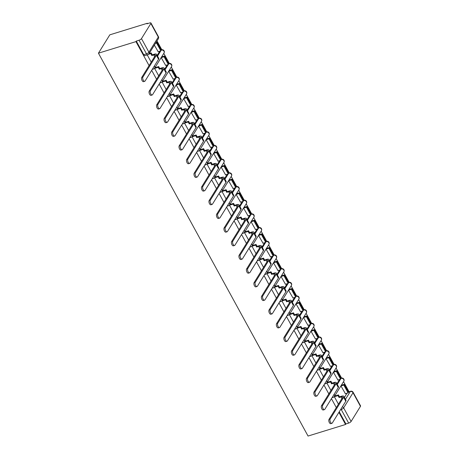 <?xml version="1.0" encoding="UTF-8"?>
<svg xmlns="http://www.w3.org/2000/svg" width="459" height="459" viewBox="0 0 459 459"><rect width="100%" height="100%" fill="white"/><g stroke="black" fill="none" stroke-linecap="round" stroke-linejoin="round"><path stroke-width="0.69" d="M349.058 391.745L343.544 381.676M341.571 378.073L336.057 367.998M334.083 364.394L328.569 354.319M326.596 350.716L321.076 340.635M319.103 337.032L313.589 326.957M311.615 323.354L306.096 313.279M304.128 309.676L298.608 299.595M296.634 295.992L291.121 285.917M289.147 282.314L283.628 272.239M281.654 268.635L276.14 258.56M274.166 254.952L268.653 244.876M266.679 241.273L261.16 231.198M259.186 227.595L253.672 217.52M251.698 213.911L246.185 203.836M244.211 200.233L238.691 190.158M236.718 186.555L231.204 176.48M229.23 172.877L223.711 162.796M221.743 159.193L216.223 149.118M214.25 145.514L208.736 135.439M206.762 131.836L201.243 121.755M199.269 118.152L193.755 108.077M191.782 104.474L186.268 94.399M184.294 90.796L178.775 80.721M176.801 77.112L171.287 67.037M169.314 63.434L163.794 53.359M161.826 49.756L156.984 40.908M147.523 23.633L147.322 23.266L109.81 34.832L98.438 53.187L135.95 41.62L149.077 65.597M344.411 397.437L347.038 393.191M338.914 412.343L345.564 424.483L308.052 436.05L98.438 53.187M151.677 70.342L156.571 79.275M159.17 84.02L164.058 92.953M166.657 97.704L171.546 106.637M174.145 111.382L179.039 120.315M181.638 125.06L186.526 133.994M189.125 138.744L194.014 147.672M196.613 152.422L201.507 161.356M204.106 166.101L208.994 175.034M211.593 179.779L216.487 188.712M219.086 193.463L223.975 202.396M226.574 207.141L231.462 216.074M234.061 220.819L238.955 229.752M241.554 234.503L246.443 243.436M249.042 248.181L253.93 257.115M256.529 261.859L261.423 270.793M264.023 275.543L268.911 284.477M271.51 289.222L276.398 298.155M278.997 302.9L283.892 311.833M286.491 316.584L291.379 325.511M293.978 330.262L298.872 339.195M301.471 343.94L306.36 352.873M308.959 357.618L313.847 366.552M316.446 371.302L321.34 380.236M323.939 384.981L328.828 393.914M331.427 398.659L336.315 407.592M360.47 406.335L353.028 392.743A2.129 0.723 -28.7 0 0 353.12 392.273L360.562 405.865A2.129 0.723 151.3 0 1 360.47 406.335L351.089 421.477A2.129 0.723 151.3 0 1 348.651 423.1L341.209 409.508A2.129 1.033 -107.1 0 1 340.98 409.009M345.564 424.483L345.897 423.95L348.651 423.1M150.862 23.472L141.481 38.613L148.923 52.211L158.303 37.064L150.862 23.472A2.129 0.723 -28.7 0 0 150.948 23.002A2.129 0.723 -28.7 0 0 149.743 22.95L146.989 23.799L147.322 23.266M136.283 41.086L143.724 54.678A2.129 1.033 72.9 0 0 145.015 55.637L147.769 54.787A2.129 1.033 -107.1 0 1 146.478 53.829L139.037 40.237L136.283 41.086L135.95 41.62M139.037 40.237A2.129 0.723 -28.7 0 0 141.481 38.613M154.362 45.137L158.154 51.701M161.74 56.899L161.218 57.656L165.642 65.379M155.153 67.674L154.591 68.362L158.688 75.85M169.228 70.577L168.705 71.34L173.135 79.063M162.641 81.358L162.079 82.041L166.181 89.528M176.721 84.261L176.199 85.018L180.622 92.741M170.128 95.036L169.566 95.719L173.668 103.212M184.208 97.939L183.686 98.696L188.115 106.419M177.622 108.714L177.059 109.403L181.156 116.89M191.696 111.617L191.173 112.38L195.603 120.097M185.109 122.398L184.547 123.081L188.649 130.568M199.189 125.301L198.667 126.059L203.09 133.781M192.596 136.076L192.04 136.759L196.136 144.252M206.676 138.979L206.154 139.737L210.583 147.459M200.09 149.754L199.527 150.443L203.624 157.93M214.164 152.658L213.647 153.415L218.071 161.138M207.577 163.438L207.015 164.121L211.117 171.609M221.657 166.342L221.135 167.099L225.558 174.822M215.07 177.117L214.508 177.799L218.604 185.287M229.144 180.02L228.622 180.777L233.052 188.5M222.558 190.795L221.995 191.478L226.098 198.971M236.637 193.698L236.115 194.455L240.539 202.178M230.045 204.473L229.483 205.162L233.585 212.649M244.125 207.376L243.603 208.139L248.032 215.862M237.538 218.157L236.976 218.84L241.073 226.327M251.612 221.06L251.09 221.817L255.52 229.54M245.026 231.835L244.463 232.518L248.566 240.011M259.106 234.738L258.583 235.496L263.007 243.218M252.513 245.513L251.951 246.202L256.053 253.689M266.593 248.417L266.071 249.18L270.5 256.902M260.006 259.197L259.444 259.88L263.541 267.368M274.08 262.1L273.564 262.858L277.988 270.581M267.494 272.875L266.931 273.558L271.034 281.051M281.574 275.779L281.051 276.536L285.475 284.259M274.981 286.554L274.425 287.242L278.521 294.73M289.061 289.457L288.539 290.22L292.968 297.937M282.474 300.238L281.912 300.92L286.014 308.408M296.548 303.141L296.032 303.898L300.456 311.621M289.962 313.916L289.399 314.599L293.502 322.092M304.042 316.819L303.519 317.576L307.943 325.299M297.455 327.594L296.893 328.283L300.989 335.77M311.529 330.497L311.007 331.255L315.436 338.977M304.942 341.272L304.38 341.961L308.482 349.448M319.022 344.181L318.5 344.939L322.924 352.661M312.43 354.956L311.868 355.639L315.97 363.126M326.51 357.859L325.988 358.617L330.417 366.339M319.923 368.634L319.361 369.317L323.457 376.81M333.997 371.538L333.475 372.295L337.904 380.018M327.41 382.313L326.848 383.001L330.95 390.489M341.49 385.216L340.968 385.979L345.392 393.702M334.898 395.997L334.341 396.679L338.438 404.167M336.917 383.758L339.551 379.513M329.43 370.074L332.058 365.834M321.943 356.396L324.57 352.151M314.449 342.718L317.077 338.472M306.962 329.034L309.59 324.794M299.475 315.356L302.102 311.11M291.981 301.678L294.609 297.432M284.494 288L287.122 283.754M277.001 274.316L279.634 270.07M269.513 260.637L272.141 256.392M262.026 246.959L264.654 242.713M254.533 233.275L257.16 229.035M247.045 219.597L249.673 215.351M239.558 205.919L242.186 201.673M232.065 192.235L234.692 187.995M224.577 178.557L227.205 174.311M217.084 164.879L219.718 160.633M209.597 151.195L212.224 146.955M202.109 137.516L204.737 133.271M194.616 123.838L197.25 119.592M187.129 110.16L189.756 105.914M179.641 96.476L182.269 92.23M172.148 82.798L174.776 78.552M164.661 69.12L167.288 64.874M157.173 55.436L159.801 51.196M147.247 54.948L151.2 62.172M332.046 397.655A2.129 1.033 72.9 0 0 332.253 397.637L333.234 397.333A2.129 1.033 -107.1 0 1 332.431 397.035M324.559 383.976A2.129 1.033 72.9 0 0 324.765 383.959L325.741 383.655A2.129 1.033 -107.1 0 1 324.943 383.357M317.071 370.298A2.129 1.033 72.9 0 0 317.272 370.275L318.253 369.977A2.129 1.033 -107.1 0 1 317.456 369.679M309.578 356.62A2.129 1.033 72.9 0 0 309.785 356.597L310.766 356.299A2.129 1.033 -107.1 0 1 309.963 355.995M302.091 342.936A2.129 1.033 72.9 0 0 302.297 342.919L303.273 342.615A2.129 1.033 -107.1 0 1 302.475 342.316M294.603 329.258A2.129 1.033 72.9 0 0 294.804 329.235L295.785 328.937A2.129 1.033 -107.1 0 1 294.988 328.638M287.11 315.58A2.129 1.033 72.9 0 0 287.317 315.557L288.292 315.258A2.129 1.033 -107.1 0 1 287.495 314.96M279.623 301.896A2.129 1.033 72.9 0 0 279.829 301.879L280.805 301.574A2.129 1.033 -107.1 0 1 280.007 301.276M272.13 288.218A2.129 1.033 72.9 0 0 272.336 288.2L273.317 287.896A2.129 1.033 -107.1 0 1 272.514 287.598M264.642 274.539A2.129 1.033 72.9 0 0 264.849 274.516L265.824 274.218A2.129 1.033 -107.1 0 1 265.027 273.92M257.155 260.855A2.129 1.033 72.9 0 0 257.361 260.838L258.337 260.534A2.129 1.033 -107.1 0 1 257.539 260.236M249.662 247.177A2.129 1.033 72.9 0 0 249.868 247.16L250.849 246.856A2.129 1.033 -107.1 0 1 250.046 246.558M242.174 233.499A2.129 1.033 72.9 0 0 242.381 233.476L243.356 233.178A2.129 1.033 -107.1 0 1 242.559 232.879M234.687 219.821A2.129 1.033 72.9 0 0 234.888 219.798L235.869 219.494A2.129 1.033 -107.1 0 1 235.071 219.195M227.194 206.137A2.129 1.033 72.9 0 0 227.4 206.12L228.375 205.816A2.129 1.033 -107.1 0 1 227.578 205.517M219.706 192.459A2.129 1.033 72.9 0 0 219.913 192.436L220.888 192.137A2.129 1.033 -107.1 0 1 220.091 191.839M212.213 178.781A2.129 1.033 72.9 0 0 212.419 178.758L213.401 178.459A2.129 1.033 -107.1 0 1 212.597 178.155M204.725 165.097A2.129 1.033 72.9 0 0 204.932 165.079L205.907 164.775A2.129 1.033 -107.1 0 1 205.11 164.477M197.238 151.418A2.129 1.033 72.9 0 0 197.445 151.395L198.42 151.097A2.129 1.033 -107.1 0 1 197.622 150.799M189.745 137.74A2.129 1.033 72.9 0 0 189.951 137.717L190.933 137.419A2.129 1.033 -107.1 0 1 190.129 137.121M182.257 124.056A2.129 1.033 72.9 0 0 182.464 124.039L183.439 123.735A2.129 1.033 -107.1 0 1 182.642 123.437M174.77 110.378A2.129 1.033 72.9 0 0 174.971 110.361L175.952 110.057A2.129 1.033 -107.1 0 1 175.154 109.758M167.277 96.7A2.129 1.033 72.9 0 0 167.483 96.677L168.459 96.379A2.129 1.033 -107.1 0 1 167.661 96.08M159.789 83.016A2.129 1.033 72.9 0 0 159.996 82.999L160.971 82.695A2.129 1.033 -107.1 0 1 160.174 82.396M152.302 69.338A2.129 1.033 72.9 0 0 152.503 69.32L153.484 69.016A2.129 1.033 -107.1 0 1 152.686 68.718M345.897 423.95L339.247 411.803M144.711 81.3L143.552 81.656A2.393 1.159 -107.1 0 1 141.906 80.159A2.393 1.159 -107.1 0 1 141.768 77.399L142.921 77.043A2.393 1.159 72.9 0 0 143.059 79.803A2.393 1.159 72.9 0 0 144.711 81.3A2.393 1.159 72.9 0 0 145.084 80.991L158.556 59.234A4.251 1.446 -28.7 0 0 158.734 58.287L156.571 54.346A4.251 1.446 -28.7 0 0 154.167 54.242L152.256 54.833L151.2 52.905L149.164 53.531M152.256 54.833L151.826 55.528L153.736 54.942A2.869 0.975 151.3 0 1 155.36 55.005A2.869 0.975 151.3 0 1 155.24 55.648L141.768 77.399M151.826 55.528L150.77 53.6L151.2 52.905M148.659 54.254L150.77 53.6M157.982 51.752L160.845 50.869L161.275 50.174L157.007 42.371L155.859 42.721M160.845 50.869L156.576 43.066L157.007 42.371M155.429 43.416L156.576 43.066M142.921 77.043L156.399 55.287A4.251 1.446 -28.7 0 0 156.571 54.346M152.199 94.979L151.045 95.34A2.393 1.159 -107.1 0 1 149.393 93.843A2.393 1.159 -107.1 0 1 149.255 91.077L150.414 90.721A2.393 1.159 72.9 0 0 150.546 93.481A2.393 1.159 72.9 0 0 152.199 94.979A2.393 1.159 72.9 0 0 152.572 94.669L166.049 72.918A4.251 1.446 -28.7 0 0 166.221 71.971L164.058 68.024A4.251 1.446 -28.7 0 0 161.654 67.926L159.743 68.511L158.688 66.584L154.981 67.731M159.743 68.511L159.313 69.211L161.224 68.62A2.869 0.975 151.3 0 1 162.847 68.689A2.869 0.975 151.3 0 1 162.733 69.326L149.255 91.077M159.313 69.211L158.257 67.278L158.688 66.584M154.614 68.402L158.257 67.278M165.475 65.43L168.338 64.553L168.769 63.853L164.494 56.05L161.677 56.916M168.338 64.553L164.064 56.744L164.494 56.05M161.247 57.616L164.064 56.744M150.414 90.721L163.886 68.97A4.251 1.446 -28.7 0 0 164.058 68.024M159.686 108.663L158.533 109.018A2.393 1.159 -107.1 0 1 156.88 107.521A2.393 1.159 -107.1 0 1 156.748 104.761L157.902 104.4A2.393 1.159 72.9 0 0 158.039 107.165A2.393 1.159 72.9 0 0 159.686 108.663A2.393 1.159 72.9 0 0 160.065 108.347L173.536 86.596A4.251 1.446 -28.7 0 0 173.709 85.649L171.551 81.702A4.251 1.446 -28.7 0 0 169.147 81.604L167.237 82.195L166.181 80.268L162.469 81.409M167.237 82.195L166.806 82.89L168.717 82.299A2.869 0.975 151.3 0 1 170.341 82.368A2.869 0.975 151.3 0 1 170.22 83.004L156.748 104.761M166.806 82.89L165.745 80.962L166.181 80.268M162.102 82.086L165.745 80.962M172.963 79.114L175.826 78.231L176.256 77.537L171.982 69.728L169.164 70.6M175.826 78.231L171.551 70.428L171.982 69.728M168.734 71.294L171.551 70.428M157.902 104.4L171.373 82.649A4.251 1.446 -28.7 0 0 171.551 81.702M167.179 122.341L166.02 122.696A2.393 1.159 -107.1 0 1 164.374 121.199A2.393 1.159 -107.1 0 1 164.236 118.439L165.395 118.083A2.393 1.159 72.9 0 0 165.527 120.843A2.393 1.159 72.9 0 0 167.179 122.341A2.393 1.159 72.9 0 0 167.552 122.031L181.024 100.274A4.251 1.446 -28.7 0 0 181.202 99.328L179.039 95.38A4.251 1.446 -28.7 0 0 176.635 95.283L174.724 95.874L173.668 93.946L169.962 95.088M174.724 95.874L174.294 96.568L176.204 95.983A2.869 0.975 151.3 0 1 177.828 96.046A2.869 0.975 151.3 0 1 177.708 96.683L164.236 118.439M174.294 96.568L173.238 94.64L173.668 93.946M169.595 95.765L173.238 94.64M180.456 92.793L183.313 91.909L183.749 91.215L179.475 83.412L176.658 84.278M183.313 91.909L179.044 84.106L179.475 83.412M176.222 84.972L179.044 84.106M165.395 118.083L178.867 96.327A4.251 1.446 -28.7 0 0 179.039 95.38M174.667 136.019L173.513 136.375A2.393 1.159 -107.1 0 1 171.861 134.877A2.393 1.159 -107.1 0 1 171.723 132.117L172.882 131.762A2.393 1.159 72.9 0 0 173.014 134.521A2.393 1.159 72.9 0 0 174.667 136.019A2.393 1.159 72.9 0 0 175.04 135.709L188.517 113.952A4.251 1.446 -28.7 0 0 188.689 113.012L186.532 109.064A4.251 1.446 -28.7 0 0 184.122 108.967L182.212 109.552L181.156 107.624L177.449 108.766M182.212 109.552L181.781 110.252L183.692 109.661A2.869 0.975 151.3 0 1 185.316 109.724A2.869 0.975 151.3 0 1 185.201 110.367L171.723 132.117M181.781 110.252L180.726 108.318L181.156 107.624M177.082 109.443L180.726 108.318M187.943 106.471L190.806 105.587L191.237 104.893L186.962 97.09L184.145 97.956M190.806 105.587L186.532 97.784L186.962 97.09M183.715 98.656L186.532 97.784M172.882 131.762L186.354 110.011A4.251 1.446 -28.7 0 0 186.532 109.064M182.154 149.703L181.001 150.059A2.393 1.159 -107.1 0 1 179.349 148.561A2.393 1.159 -107.1 0 1 179.217 145.796L180.37 145.44A2.393 1.159 72.9 0 0 180.507 148.205A2.393 1.159 72.9 0 0 182.154 149.703A2.393 1.159 72.9 0 0 182.533 149.387L196.004 127.636A4.251 1.446 -28.7 0 0 196.177 126.69L194.019 122.742A4.251 1.446 -28.7 0 0 191.615 122.645L189.705 123.236L188.649 121.302L184.937 122.45M189.705 123.236L189.274 123.93L191.185 123.339A2.869 0.975 151.3 0 1 192.809 123.408A2.869 0.975 151.3 0 1 192.688 124.045L179.217 145.796M189.274 123.93L188.219 122.002L188.649 121.302M184.57 123.127L188.219 122.002M195.431 120.155L198.294 119.271L198.724 118.571L194.455 110.768L191.632 111.64M198.294 119.271L194.019 111.462L194.455 110.768M191.202 112.335L194.019 111.462M180.37 145.44L193.841 123.689A4.251 1.446 -28.7 0 0 194.019 122.742M189.647 163.381L188.488 163.737A2.393 1.159 -107.1 0 1 186.842 162.239A2.393 1.159 -107.1 0 1 186.704 159.48L187.863 159.124A2.393 1.159 72.9 0 0 187.995 161.884A2.393 1.159 72.9 0 0 189.647 163.381A2.393 1.159 72.9 0 0 190.02 163.065L203.492 141.315A4.251 1.446 -28.7 0 0 203.67 140.368L201.507 136.421A4.251 1.446 -28.7 0 0 199.103 136.323L197.192 136.914L196.136 134.986L192.43 136.128M197.192 136.914L196.762 137.608L198.672 137.023A2.869 0.975 151.3 0 1 200.296 137.086A2.869 0.975 151.3 0 1 200.176 137.723L186.704 159.48M196.762 137.608L195.706 135.68L196.136 134.986M192.063 136.805L195.706 135.68M202.924 133.833L205.787 132.949L206.217 132.255L201.943 124.452L199.126 125.318M205.787 132.949L201.512 125.146L201.943 124.452M198.695 126.013L201.512 125.146M187.863 159.124L201.335 137.367A4.251 1.446 -28.7 0 0 201.507 136.421M197.135 177.059L195.982 177.415A2.393 1.159 -107.1 0 1 194.329 175.917A2.393 1.159 -107.1 0 1 194.197 173.158L195.35 172.802A2.393 1.159 72.9 0 0 195.488 175.562A2.393 1.159 72.9 0 0 197.135 177.059A2.393 1.159 72.9 0 0 197.513 176.749L210.985 154.993A4.251 1.446 -28.7 0 0 211.157 154.052L209 150.104A4.251 1.446 -28.7 0 0 206.596 150.007L204.68 150.592L203.624 148.664L199.917 149.806M204.68 150.592L204.249 151.292L206.16 150.701A2.869 0.975 151.3 0 1 207.784 150.764A2.869 0.975 151.3 0 1 207.669 151.407L194.197 173.158M204.249 151.292L203.194 149.359L203.624 148.664M199.55 150.483L203.194 149.359M210.411 147.511L213.274 146.628L213.705 145.933L209.43 138.13L206.613 138.997M213.274 146.628L209 138.825L209.43 138.13M206.183 139.697L209 138.825M195.35 172.802L208.822 151.051A4.251 1.446 -28.7 0 0 209 150.104M204.628 190.743L203.469 191.099A2.393 1.159 -107.1 0 1 201.817 189.601A2.393 1.159 -107.1 0 1 201.685 186.836L202.838 186.48A2.393 1.159 72.9 0 0 202.976 189.246A2.393 1.159 72.9 0 0 204.628 190.743A2.393 1.159 72.9 0 0 205.001 190.428L218.473 168.677A4.251 1.446 -28.7 0 0 218.65 167.73L216.487 163.783A4.251 1.446 -28.7 0 0 214.083 163.685L212.173 164.276L211.117 162.343L207.411 163.49M212.173 164.276L211.742 164.97L213.653 164.379A2.869 0.975 151.3 0 1 215.277 164.448A2.869 0.975 151.3 0 1 215.156 165.085L201.685 186.836M211.742 164.97L210.687 163.043L211.117 162.343M207.038 164.167L210.687 163.043M217.899 161.195L220.762 160.311L221.192 159.612L216.923 151.809L214.101 152.681M220.762 160.311L216.493 152.503L216.923 151.809M213.67 153.375L216.493 152.503M202.838 186.48L216.315 164.729A4.251 1.446 -28.7 0 0 216.487 163.783M212.115 204.421L210.956 204.777A2.393 1.159 -107.1 0 1 209.31 203.28A2.393 1.159 -107.1 0 1 209.172 200.52L210.331 200.164A2.393 1.159 72.9 0 0 210.463 202.924A2.393 1.159 72.9 0 0 212.115 204.421A2.393 1.159 72.9 0 0 212.488 204.106L225.96 182.355A4.251 1.446 -28.7 0 0 226.138 181.408L223.975 177.461A4.251 1.446 -28.7 0 0 221.571 177.363L219.66 177.954L218.604 176.026L214.898 177.168M219.66 177.954L219.23 178.649L221.14 178.058A2.869 0.975 151.3 0 1 222.764 178.126A2.869 0.975 151.3 0 1 222.649 178.763L209.172 200.52M219.23 178.649L218.174 176.721L218.604 176.026M214.531 177.845L218.174 176.721M225.392 174.873L228.255 173.99L228.685 173.295L224.411 165.487L221.594 166.359M228.255 173.99L223.981 166.187L224.411 165.487M221.163 167.053L223.981 166.187M210.331 200.164L223.803 178.408A4.251 1.446 -28.7 0 0 223.975 177.461M219.603 218.1L218.45 218.455A2.393 1.159 -107.1 0 1 216.797 216.958A2.393 1.159 -107.1 0 1 216.665 214.198L217.818 213.842A2.393 1.159 72.9 0 0 217.956 216.602A2.393 1.159 72.9 0 0 219.603 218.1A2.393 1.159 72.9 0 0 219.981 217.79L233.453 196.033A4.251 1.446 -28.7 0 0 233.625 195.086L231.468 191.145A4.251 1.446 -28.7 0 0 229.064 191.047L227.153 191.632L226.092 189.705L222.386 190.846M227.153 191.632L226.717 192.327L228.634 191.742A2.869 0.975 151.3 0 1 230.252 191.805A2.869 0.975 151.3 0 1 230.137 192.447L216.665 214.198M226.717 192.327L225.662 190.399L226.092 189.705M222.018 191.523L225.662 190.399M232.879 188.551L235.742 187.668L236.173 186.974L231.898 179.171L229.081 180.037M235.742 187.668L231.468 179.865L231.898 179.171M228.651 180.731L231.468 179.865M217.818 213.842L231.29 192.091A4.251 1.446 -28.7 0 0 231.468 191.145M227.096 231.784L225.937 232.139A2.393 1.159 -107.1 0 1 224.29 230.642A2.393 1.159 -107.1 0 1 224.153 227.876L225.306 227.521A2.393 1.159 72.9 0 0 225.444 230.286A2.393 1.159 72.9 0 0 227.096 231.784A2.393 1.159 72.9 0 0 227.469 231.468L240.941 209.717A4.251 1.446 -28.7 0 0 241.118 208.77L238.955 204.823A4.251 1.446 -28.7 0 0 236.551 204.725L234.641 205.316L233.585 203.383L229.879 204.53M234.641 205.316L234.21 206.011L236.121 205.42A2.869 0.975 151.3 0 1 237.745 205.489A2.869 0.975 151.3 0 1 237.624 206.125L224.153 227.876M234.21 206.011L233.155 204.083L233.585 203.383M229.511 205.202L233.155 204.083M240.373 202.23L243.23 201.352L243.666 200.652L239.391 192.849L236.569 193.721M243.23 201.352L238.961 193.543L239.391 192.849M236.138 194.415L238.961 193.543M225.306 227.521L238.783 205.77A4.251 1.446 -28.7 0 0 238.955 204.823M234.583 245.462L233.43 245.817A2.393 1.159 -107.1 0 1 231.778 244.32A2.393 1.159 -107.1 0 1 231.64 241.56L232.799 241.204A2.393 1.159 72.9 0 0 232.931 243.964A2.393 1.159 72.9 0 0 234.583 245.462A2.393 1.159 72.9 0 0 234.956 245.146L248.434 223.395A4.251 1.446 -28.7 0 0 248.606 222.449L246.449 218.501A4.251 1.446 -28.7 0 0 244.039 218.404L242.128 218.995L241.073 217.067L237.366 218.209M242.128 218.995L241.698 219.689L243.609 219.098A2.869 0.975 151.3 0 1 245.232 219.167A2.869 0.975 151.3 0 1 245.117 219.804L231.64 241.56M241.698 219.689L240.642 217.761L241.073 217.067M236.999 218.886L240.642 217.761M247.86 215.914L250.723 215.03L251.153 214.336L246.879 206.527L244.062 207.399M250.723 215.03L246.449 207.227L246.879 206.527M243.631 208.093L246.449 207.227M232.799 241.204L246.271 219.448A4.251 1.446 -28.7 0 0 246.449 218.501M242.071 259.14L240.918 259.496A2.393 1.159 -107.1 0 1 239.265 257.998A2.393 1.159 -107.1 0 1 239.133 255.238L240.286 254.883A2.393 1.159 72.9 0 0 240.424 257.642A2.393 1.159 72.9 0 0 242.071 259.14A2.393 1.159 72.9 0 0 242.45 258.83L255.921 237.073A4.251 1.446 -28.7 0 0 256.093 236.127L253.936 232.185A4.251 1.446 -28.7 0 0 251.532 232.082L249.621 232.673L248.566 230.745L244.854 231.887M249.621 232.673L249.191 233.367L251.102 232.782A2.869 0.975 151.3 0 1 252.725 232.845A2.869 0.975 151.3 0 1 252.605 233.488L239.133 255.238M249.191 233.367L248.13 231.439L248.566 230.745M244.486 232.564L248.13 231.439M255.347 229.592L258.21 228.708L258.641 228.014L254.372 220.211L251.549 221.077M258.21 228.708L253.936 220.905L254.372 220.211M251.119 221.772L253.936 220.905M240.286 254.883L253.758 233.126A4.251 1.446 -28.7 0 0 253.936 232.185M249.564 272.818L248.405 273.18A2.393 1.159 -107.1 0 1 246.758 271.682A2.393 1.159 -107.1 0 1 246.621 268.917L247.78 268.561A2.393 1.159 72.9 0 0 247.912 271.321A2.393 1.159 72.9 0 0 249.564 272.818A2.393 1.159 72.9 0 0 249.937 272.508L263.409 250.757A4.251 1.446 -28.7 0 0 263.586 249.811L261.423 245.863A4.251 1.446 -28.7 0 0 259.019 245.766L257.109 246.351L256.053 244.423L252.347 245.565M257.109 246.351L256.679 247.051L258.589 246.46A2.869 0.975 151.3 0 1 260.213 246.529A2.869 0.975 151.3 0 1 260.092 247.166L246.621 268.917M256.679 247.051L255.623 245.117L256.053 244.423M251.98 246.242L255.623 245.117M262.841 243.27L265.704 242.386L266.134 241.692L261.859 233.889L259.042 234.756M265.704 242.386L261.429 234.583L261.859 233.889M258.606 235.456L261.429 234.583M247.78 268.561L261.251 246.81A4.251 1.446 -28.7 0 0 261.423 245.863M257.051 286.502L255.898 286.858A2.393 1.159 -107.1 0 1 254.246 285.36A2.393 1.159 -107.1 0 1 254.114 282.601L255.267 282.239A2.393 1.159 72.9 0 0 255.399 285.005A2.393 1.159 72.9 0 0 257.051 286.502A2.393 1.159 72.9 0 0 257.424 286.187L270.902 264.436A4.251 1.446 -28.7 0 0 271.074 263.489L268.917 259.542A4.251 1.446 -28.7 0 0 266.507 259.444L264.596 260.035L263.541 258.107L259.834 259.249M264.596 260.035L264.166 260.729L266.077 260.138A2.869 0.975 151.3 0 1 267.7 260.207A2.869 0.975 151.3 0 1 267.586 260.844L254.114 282.601M264.166 260.729L263.11 258.801L263.541 258.107M259.467 259.926L263.11 258.801M270.328 256.954L273.191 256.07L273.621 255.376L269.347 247.567L266.53 248.439M273.191 256.07L268.917 248.267L269.347 247.567M266.1 249.134L268.917 248.267M255.267 282.239L268.739 260.488A4.251 1.446 -28.7 0 0 268.917 259.542M264.539 300.18L263.386 300.536A2.393 1.159 -107.1 0 1 261.733 299.038A2.393 1.159 -107.1 0 1 261.601 296.279L262.755 295.923A2.393 1.159 72.9 0 0 262.892 298.683A2.393 1.159 72.9 0 0 264.539 300.18A2.393 1.159 72.9 0 0 264.918 299.87L278.389 278.114A4.251 1.446 -28.7 0 0 278.567 277.167L276.404 273.22A4.251 1.446 -28.7 0 0 274 273.122L272.089 273.713L271.034 271.785L267.322 272.927M272.089 273.713L271.659 274.407L273.57 273.822A2.869 0.975 151.3 0 1 275.193 273.885A2.869 0.975 151.3 0 1 275.073 274.522L261.601 296.279M271.659 274.407L270.603 272.48L271.034 271.785M266.954 273.604L270.603 272.48M277.815 270.632L280.678 269.749L281.109 269.054L276.84 261.251L274.017 262.118M280.678 269.749L276.41 261.946L276.84 261.251M273.587 262.812L276.41 261.946M262.755 295.923L276.232 274.166A4.251 1.446 -28.7 0 0 276.404 273.22M272.032 313.858L270.873 314.214A2.393 1.159 -107.1 0 1 269.226 312.717A2.393 1.159 -107.1 0 1 269.089 309.957L270.248 309.601A2.393 1.159 72.9 0 0 270.38 312.361A2.393 1.159 72.9 0 0 272.032 313.858A2.393 1.159 72.9 0 0 272.405 313.549L285.877 291.792A4.251 1.446 -28.7 0 0 286.055 290.851L283.892 286.904A4.251 1.446 -28.7 0 0 281.487 286.806L279.577 287.391L278.521 285.464L274.815 286.605M279.577 287.391L279.147 288.091L281.057 287.5A2.869 0.975 151.3 0 1 282.681 287.563A2.869 0.975 151.3 0 1 282.56 288.206L269.089 309.957M279.147 288.091L278.091 286.158L278.521 285.464M274.448 287.282L278.091 286.158M285.309 284.31L288.172 283.427L288.602 282.733L284.328 274.93L281.51 275.796M288.172 283.427L283.897 275.624L284.328 274.93M281.08 276.496L283.897 275.624M270.248 309.601L283.719 287.85A4.251 1.446 -28.7 0 0 283.892 286.904M279.52 327.542L278.366 327.898A2.393 1.159 -107.1 0 1 276.714 326.401A2.393 1.159 -107.1 0 1 276.582 323.635L277.735 323.279A2.393 1.159 72.9 0 0 277.873 326.045A2.393 1.159 72.9 0 0 279.52 327.542A2.393 1.159 72.9 0 0 279.898 327.227L293.37 305.476A4.251 1.446 -28.7 0 0 293.542 304.529L291.385 300.582A4.251 1.446 -28.7 0 0 288.981 300.484L287.07 301.075L286.009 299.142L282.302 300.289M287.07 301.075L286.634 301.77L288.55 301.179A2.869 0.975 151.3 0 1 290.168 301.247A2.869 0.975 151.3 0 1 290.054 301.884L276.582 323.635M286.634 301.77L285.578 299.842L286.009 299.142M281.935 300.966L285.578 299.842M292.796 297.994L295.659 297.111L296.089 296.411L291.815 288.608L288.998 289.48M295.659 297.111L291.385 289.302L291.815 288.608M288.568 290.174L291.385 289.302M277.735 323.279L291.207 301.529A4.251 1.446 -28.7 0 0 291.385 300.582M287.013 341.221L285.854 341.576A2.393 1.159 -107.1 0 1 284.207 340.079A2.393 1.159 -107.1 0 1 284.069 337.319L285.223 336.963A2.393 1.159 72.9 0 0 285.36 339.723A2.393 1.159 72.9 0 0 287.013 341.221A2.393 1.159 72.9 0 0 287.386 340.905L300.857 319.154A4.251 1.446 -28.7 0 0 301.035 318.207L298.872 314.26A4.251 1.446 -28.7 0 0 296.468 314.163L294.558 314.754L293.502 312.826L289.795 313.967M294.558 314.754L294.127 315.448L296.038 314.863A2.869 0.975 151.3 0 1 297.661 314.926A2.869 0.975 151.3 0 1 297.541 315.562L284.069 337.319M294.127 315.448L293.072 313.52L293.502 312.826M289.422 314.644L293.072 313.52M300.284 311.672L303.147 310.789L303.577 310.095L299.308 302.286L296.485 303.158M303.147 310.789L298.878 302.986L299.308 302.286M296.055 303.852L298.878 302.986M285.223 336.963L298.7 315.207A4.251 1.446 -28.7 0 0 298.872 314.26M294.5 354.899L293.347 355.255A2.393 1.159 -107.1 0 1 291.695 353.757A2.393 1.159 -107.1 0 1 291.557 350.997L292.716 350.642A2.393 1.159 72.9 0 0 292.848 353.401A2.393 1.159 72.9 0 0 294.5 354.899A2.393 1.159 72.9 0 0 294.873 354.589L308.35 332.832A4.251 1.446 -28.7 0 0 308.523 331.886L306.36 327.944A4.251 1.446 -28.7 0 0 303.956 327.846L302.045 328.432L300.989 326.504L297.283 327.646M302.045 328.432L301.615 329.132L303.525 328.541A2.869 0.975 151.3 0 1 305.149 328.604A2.869 0.975 151.3 0 1 305.034 329.246L291.557 350.997M301.615 329.132L300.559 327.198L300.989 326.504M296.916 328.323L300.559 327.198M307.777 325.351L310.64 324.467L311.07 323.773L306.796 315.97L303.978 316.836M310.64 324.467L306.365 316.664L306.796 315.97M303.548 317.536L306.365 316.664M292.716 350.642L306.187 328.891A4.251 1.446 -28.7 0 0 306.36 327.944M301.988 368.583L300.834 368.938A2.393 1.159 -107.1 0 1 299.182 367.441A2.393 1.159 -107.1 0 1 299.05 364.675L300.203 364.32A2.393 1.159 72.9 0 0 300.341 367.085A2.393 1.159 72.9 0 0 301.988 368.583A2.393 1.159 72.9 0 0 302.366 368.267L315.838 346.516A4.251 1.446 -28.7 0 0 316.01 345.57L313.853 341.622A4.251 1.446 -28.7 0 0 311.449 341.525L309.538 342.116L308.482 340.182L304.77 341.33M309.538 342.116L309.108 342.81L311.018 342.219A2.869 0.975 151.3 0 1 312.642 342.288A2.869 0.975 151.3 0 1 312.522 342.925L299.05 364.675M309.108 342.81L308.046 340.882L308.482 340.182M304.403 342.001L308.046 340.882M315.264 339.029L318.127 338.151L318.557 337.451L314.283 329.648L311.466 330.52M318.127 338.151L313.853 330.342L314.283 329.648M311.036 331.214L313.853 330.342M300.203 364.32L313.675 342.569A4.251 1.446 -28.7 0 0 313.853 341.622M309.481 382.261L308.322 382.617A2.393 1.159 -107.1 0 1 306.675 381.119A2.393 1.159 -107.1 0 1 306.537 378.359L307.696 378.004A2.393 1.159 72.9 0 0 307.828 380.763A2.393 1.159 72.9 0 0 309.481 382.261A2.393 1.159 72.9 0 0 309.854 381.945L323.325 360.195A4.251 1.446 -28.7 0 0 323.503 359.248L321.34 355.3A4.251 1.446 -28.7 0 0 318.936 355.203L317.026 355.794L315.97 353.866L312.263 355.008M317.026 355.794L316.595 356.488L318.506 355.897A2.869 0.975 151.3 0 1 320.13 355.966A2.869 0.975 151.3 0 1 320.009 356.603L306.537 378.359M316.595 356.488L315.54 354.56L315.97 353.866M311.896 355.685L315.54 354.56M322.757 352.713L325.615 351.829L326.051 351.135L321.776 343.326L318.959 344.198M325.615 351.829L321.346 344.026L321.776 343.326M318.523 344.893L321.346 344.026M307.696 378.004L321.168 356.247A4.251 1.446 -28.7 0 0 321.34 355.3M316.968 395.939L315.815 396.295A2.393 1.159 -107.1 0 1 314.163 394.797A2.393 1.159 -107.1 0 1 314.025 392.038L315.184 391.682A2.393 1.159 72.9 0 0 315.316 394.442A2.393 1.159 72.9 0 0 316.968 395.939A2.393 1.159 72.9 0 0 317.341 395.629L330.819 373.873A4.251 1.446 -28.7 0 0 330.991 372.926L328.833 368.984A4.251 1.446 -28.7 0 0 326.424 368.887L324.513 369.472L323.457 367.544L319.751 368.686M324.513 369.472L324.083 370.166L325.993 369.581A2.869 0.975 151.3 0 1 327.617 369.644A2.869 0.975 151.3 0 1 327.502 370.287L314.025 392.038M324.083 370.166L323.027 368.238L323.457 367.544M319.384 369.363L323.027 368.238M330.245 366.391L333.108 365.507L333.538 364.813L329.264 357.01L326.447 357.877M333.108 365.507L328.833 357.704L329.264 357.01M326.016 358.571L328.833 357.704M315.184 391.682L328.655 369.925A4.251 1.446 -28.7 0 0 328.833 368.984M324.456 409.623L323.302 409.979A2.393 1.159 -107.1 0 1 321.65 408.481A2.393 1.159 -107.1 0 1 321.518 405.716L322.671 405.36A2.393 1.159 72.9 0 0 322.809 408.12A2.393 1.159 72.9 0 0 324.456 409.623A2.393 1.159 72.9 0 0 324.834 409.308L338.306 387.557A4.251 1.446 -28.7 0 0 338.478 386.61L336.321 382.663A4.251 1.446 -28.7 0 0 333.917 382.565L332.006 383.156L330.95 381.222L327.238 382.37M332.006 383.156L331.576 383.85L333.486 383.259A2.869 0.975 151.3 0 1 335.11 383.328A2.869 0.975 151.3 0 1 334.99 383.965L321.518 405.716M331.576 383.85L330.52 381.922L330.95 381.222M326.871 383.041L330.52 381.922M337.732 380.069L340.595 379.191L341.026 378.491L336.757 370.688L333.934 371.56M340.595 379.191L336.321 371.383L336.757 370.688M333.504 372.255L336.321 371.383M322.671 405.36L336.143 383.609A4.251 1.446 -28.7 0 0 336.321 382.663M331.949 423.301L330.79 423.657A2.393 1.159 -107.1 0 1 329.143 422.16A2.393 1.159 -107.1 0 1 329.005 419.4L330.164 419.038A2.393 1.159 72.9 0 0 330.296 421.804A2.393 1.159 72.9 0 0 331.949 423.301A2.393 1.159 72.9 0 0 332.322 422.986L345.793 401.235A4.251 1.446 -28.7 0 0 345.971 400.288L343.808 396.341A4.251 1.446 -28.7 0 0 341.404 396.243L339.494 396.834L338.438 394.906L334.731 396.048M339.494 396.834L339.063 397.528L340.974 396.937A2.869 0.975 151.3 0 1 342.598 397.006A2.869 0.975 151.3 0 1 342.477 397.643L329.005 419.4M339.063 397.528L338.008 395.601L338.438 394.906M334.364 396.725L338.008 395.601M345.225 393.753L348.088 392.87L348.519 392.175L344.244 384.367L341.427 385.239M348.088 392.87L343.814 385.067L344.244 384.367M340.997 385.933L343.814 385.067M330.164 419.038L343.636 397.287A4.251 1.446 -28.7 0 0 343.808 396.341M345.455 399.347L350.292 391.538A2.129 1.033 -107.1 0 1 350.624 391.257L348.392 391.946M348.473 392.095L350.292 391.538A2.129 1.716 -148.2 0 1 353.028 392.743L343.648 407.885L351.089 421.477M337.29 384.435L340.526 379.209M341.003 378.445L341.026 378.405A2.129 1.033 -107.1 0 1 341.358 378.13L340.905 378.268M340.985 378.417L341.026 378.405A2.129 1.716 -148.2 0 1 343.762 379.61A2.129 1.716 -148.2 0 1 343.791 381.28A2.129 2.129 0 0 0 341.358 378.13M329.803 370.752L333.039 365.53M333.509 364.762L333.532 364.727A2.129 1.033 -107.1 0 1 333.871 364.446L333.412 364.589M333.498 364.739L333.532 364.727A2.129 1.716 -148.2 0 1 336.275 365.932A2.129 1.716 -148.2 0 1 336.304 367.602A2.129 2.129 0 0 0 333.871 364.446M322.31 357.073L325.546 351.852M326.022 351.083L326.045 351.043A2.129 1.033 -107.1 0 1 326.378 350.768L325.924 350.906M326.005 351.06L326.045 351.043A2.129 1.716 -148.2 0 1 328.782 352.254A2.129 1.716 -148.2 0 1 328.816 353.918A2.129 2.129 0 0 0 326.378 350.768M314.822 343.395L318.058 338.168M318.535 337.405L318.557 337.365A2.129 1.033 -107.1 0 1 318.89 337.09L318.437 337.227M318.517 337.376L318.557 337.365A2.129 1.716 -148.2 0 1 321.294 338.57A2.129 1.716 -148.2 0 1 321.323 340.239A2.129 2.129 0 0 0 318.89 337.09M307.335 329.717L310.565 324.49M311.041 323.727L311.064 323.687A2.129 1.033 -107.1 0 1 311.397 323.406L310.944 323.549M311.03 323.698L311.064 323.687A2.129 1.716 -148.2 0 1 313.807 324.892A2.129 1.716 -148.2 0 1 313.836 326.561A2.129 2.129 0 0 0 311.397 323.406M299.842 316.033L303.078 310.812M303.554 310.043L303.577 310.009A2.129 1.033 -107.1 0 1 303.91 309.727L303.456 309.865M303.537 310.02L303.577 310.009A2.129 1.716 -148.2 0 1 306.314 311.213A2.129 1.716 -148.2 0 1 306.342 312.877A2.129 2.129 0 0 0 303.91 309.727M292.354 302.355L295.59 297.128M296.061 296.365L296.089 296.325A2.129 1.033 -107.1 0 1 296.422 296.049L295.969 296.187M296.049 296.336L296.089 296.325A2.129 1.716 -148.2 0 1 298.826 297.53A2.129 1.716 -148.2 0 1 298.855 299.199A2.129 2.129 0 0 0 296.422 296.049M284.861 288.677L288.097 283.45M288.573 282.687L288.596 282.646A2.129 1.033 -107.1 0 1 288.929 282.365L288.476 282.509M288.562 282.658L288.596 282.646A2.129 1.716 -148.2 0 1 291.333 283.851A2.129 1.716 -148.2 0 1 291.367 285.521A2.129 2.129 0 0 0 288.929 282.365M277.374 274.993L280.61 269.772M281.086 269.003L281.109 268.968A2.129 1.033 -107.1 0 1 281.442 268.687L280.988 268.831M281.069 268.98L281.109 268.968A2.129 1.716 -148.2 0 1 283.846 270.173A2.129 1.716 -148.2 0 1 283.874 271.837A2.129 2.129 0 0 0 281.442 268.687M269.886 261.314L273.122 256.093M273.593 255.324L273.621 255.284A2.129 1.033 -107.1 0 1 273.954 255.009L273.495 255.147M273.581 255.296L273.621 255.284A2.129 1.716 -148.2 0 1 276.358 256.489A2.129 1.716 -148.2 0 1 276.387 258.159A2.129 2.129 0 0 0 273.954 255.009M262.393 247.636L265.629 242.409M266.105 241.646L266.128 241.606A2.129 1.033 -107.1 0 1 266.461 241.331L266.008 241.468M266.088 241.618L266.128 241.606A2.129 1.716 -148.2 0 1 268.865 242.811A2.129 1.716 -148.2 0 1 268.899 244.481A2.129 2.129 0 0 0 266.461 241.331M254.906 233.952L258.142 228.731M258.618 227.962L258.641 227.928A2.129 1.033 -107.1 0 1 258.974 227.647L258.52 227.79M258.601 227.939L258.641 227.928A2.129 1.716 -148.2 0 1 261.378 229.133A2.129 1.716 -148.2 0 1 261.406 230.802A2.129 2.129 0 0 0 258.974 227.647M247.418 220.274L250.654 215.053M251.125 214.284L251.148 214.244A2.129 1.033 -107.1 0 1 251.486 213.969L251.027 214.106M251.113 214.255L251.148 214.244A2.129 1.716 -148.2 0 1 253.89 215.455A2.129 1.716 -148.2 0 1 253.919 217.118A2.129 2.129 0 0 0 251.486 213.969M239.925 206.596L243.161 201.369M243.637 200.606L243.66 200.566A2.129 1.033 -107.1 0 1 243.993 200.29L243.54 200.428M243.62 200.577L243.66 200.566A2.129 1.716 -148.2 0 1 246.397 201.771A2.129 1.716 -148.2 0 1 246.426 203.44A2.129 2.129 0 0 0 243.993 200.29M232.438 192.918L235.674 187.691M236.144 186.928L236.173 186.888A2.129 1.033 -107.1 0 1 236.505 186.606L236.052 186.75M236.133 186.899L236.173 186.888A2.129 1.716 -148.2 0 1 238.909 188.092A2.129 1.716 -148.2 0 1 238.938 189.762A2.129 2.129 0 0 0 236.505 186.606M224.95 179.234L228.18 174.013M228.657 173.244L228.68 173.204A2.129 1.033 -107.1 0 1 229.012 172.928L228.559 173.066M228.645 173.221L228.68 173.204A2.129 1.716 -148.2 0 1 231.422 174.414A2.129 1.716 -148.2 0 1 231.451 176.078A2.129 2.129 0 0 0 229.012 172.928M217.457 165.556L220.693 160.329M221.169 159.566L221.192 159.525A2.129 1.033 -107.1 0 1 221.525 159.25L221.072 159.388M221.152 159.537L221.192 159.525A2.129 1.716 -148.2 0 1 223.929 160.73A2.129 1.716 -148.2 0 1 223.958 162.4A2.129 2.129 0 0 0 221.525 159.25M209.97 151.877L213.206 146.65M213.676 145.887L213.705 145.847A2.129 1.033 -107.1 0 1 214.037 145.566L213.584 145.71M213.664 145.859L213.705 145.847A2.129 1.716 -148.2 0 1 216.441 147.052A2.129 1.716 -148.2 0 1 216.47 148.722A2.129 2.129 0 0 0 214.037 145.566M202.476 138.193L205.712 132.972M206.544 131.888A2.129 2.129 0 0 1 208.983 135.038A2.129 1.716 -148.2 0 0 208.948 133.374A2.129 1.716 -148.2 0 0 206.211 132.169L206.211 132.169A2.129 1.033 -107.1 0 1 206.544 131.888L206.091 132.026M194.989 124.515L198.225 119.294M198.701 118.525L198.724 118.485A2.129 1.033 -107.1 0 1 199.057 118.21L198.604 118.347M198.684 118.497L198.724 118.485A2.129 1.716 -148.2 0 1 201.461 119.69A2.129 1.716 -148.2 0 1 201.49 121.36A2.129 2.129 0 0 0 199.057 118.21M187.501 110.837L190.737 105.61M191.208 104.847L191.231 104.807A2.129 1.033 -107.1 0 1 191.569 104.526L191.11 104.669M191.196 104.818L191.231 104.807A2.129 1.716 -148.2 0 1 193.973 106.012A2.129 1.716 -148.2 0 1 194.002 107.681A2.129 2.129 0 0 0 191.569 104.526M180.008 97.153L183.244 91.932M183.72 91.163L183.743 91.129A2.129 1.033 -107.1 0 1 184.076 90.848L183.623 90.991M183.703 91.14L183.743 91.129A2.129 1.716 -148.2 0 1 186.48 92.334A2.129 1.716 -148.2 0 1 186.515 93.997A2.129 2.129 0 0 0 184.076 90.848M172.521 83.475L175.757 78.254M176.233 77.485L176.256 77.445A2.129 1.033 -107.1 0 1 176.589 77.169L176.136 77.307M176.216 77.456L176.256 77.445A2.129 1.716 -148.2 0 1 178.993 78.65A2.129 1.716 -148.2 0 1 179.021 80.319A2.129 2.129 0 0 0 176.589 77.169M165.033 69.797L168.264 64.57M168.74 63.807L168.763 63.767A2.129 1.033 -107.1 0 1 169.096 63.491L168.642 63.629M168.728 63.778L168.763 63.767A2.129 1.716 -148.2 0 1 171.505 64.971A2.129 1.716 -148.2 0 1 171.534 66.641A2.129 2.129 0 0 0 169.096 63.491M157.54 56.113L160.776 50.892M161.252 50.123L161.275 50.088A2.129 1.033 -107.1 0 1 161.608 49.807L161.155 49.951M161.235 50.1L161.275 50.088A2.129 1.716 -148.2 0 1 164.012 51.293A2.129 1.716 -148.2 0 1 164.041 52.963A2.129 2.129 0 0 0 161.608 49.807M164.041 52.963L154.666 68.104A2.129 1.716 -148.2 0 0 154.631 66.435A2.129 1.716 31.8 0 0 154.35 66.027M171.534 66.641L162.153 81.782A2.129 1.716 -148.2 0 0 162.125 80.118A2.129 1.716 31.8 0 0 161.838 79.711M179.021 80.319L169.641 95.466A2.129 1.716 -148.2 0 0 169.612 93.797A2.129 1.716 31.8 0 0 169.331 93.389M186.515 93.997L177.134 109.144A2.129 1.716 -148.2 0 0 177.105 107.475A2.129 1.716 31.8 0 0 176.818 107.067M194.002 107.681L184.621 122.823A2.129 1.716 -148.2 0 0 184.593 121.159A2.129 1.716 31.8 0 0 184.306 120.751M201.49 121.36L192.109 136.507A2.129 1.716 -148.2 0 0 192.08 134.837A2.129 1.716 31.8 0 0 191.799 134.43M208.983 135.038L199.602 150.185A2.129 1.716 -148.2 0 0 199.573 148.515A2.129 1.716 31.8 0 0 199.286 148.108M216.47 148.722L207.089 163.863A2.129 1.716 -148.2 0 0 207.061 162.199A2.129 1.716 31.8 0 0 206.774 161.786M223.958 162.4L214.582 177.547A2.129 1.716 -148.2 0 0 214.548 175.877A2.129 1.716 31.8 0 0 214.267 175.47M231.451 176.078L222.07 191.225A2.129 1.716 -148.2 0 0 222.041 189.556A2.129 1.716 31.8 0 0 221.754 189.148M238.938 189.762L229.557 204.903A2.129 1.716 -148.2 0 0 229.529 203.234A2.129 1.716 31.8 0 0 229.242 202.826M246.426 203.44L237.051 218.582A2.129 1.716 -148.2 0 0 237.016 216.918A2.129 1.716 31.8 0 0 236.735 216.51M253.919 217.118L244.538 232.265A2.129 1.716 -148.2 0 0 244.509 230.596A2.129 1.716 31.8 0 0 244.222 230.188M261.406 230.802L252.025 245.944A2.129 1.716 -148.2 0 0 251.997 244.274A2.129 1.716 31.8 0 0 251.716 243.867M268.899 244.481L259.519 259.622A2.129 1.716 -148.2 0 0 259.49 257.958A2.129 1.716 31.8 0 0 259.203 257.551M276.387 258.159L267.006 273.306A2.129 1.716 -148.2 0 0 266.977 271.636A2.129 1.716 31.8 0 0 266.69 271.229M283.874 271.837L274.499 286.984A2.129 1.716 -148.2 0 0 274.465 285.314A2.129 1.716 31.8 0 0 274.184 284.907M291.367 285.521L281.987 300.662A2.129 1.716 -148.2 0 0 281.958 298.998A2.129 1.716 31.8 0 0 281.671 298.591M298.855 299.199L289.474 314.346A2.129 1.716 -148.2 0 0 289.445 312.677A2.129 1.716 31.8 0 0 289.159 312.269M306.342 312.877L296.967 328.024A2.129 1.716 -148.2 0 0 296.933 326.355A2.129 1.716 31.8 0 0 296.652 325.947M313.836 326.561L304.455 341.703A2.129 1.716 -148.2 0 0 304.426 340.033A2.129 1.716 31.8 0 0 304.139 339.626M321.323 340.239L311.942 355.381A2.129 1.716 -148.2 0 0 311.913 353.717A2.129 1.716 31.8 0 0 311.632 353.31M328.816 353.918L319.435 369.065A2.129 1.716 -148.2 0 0 319.407 367.395A2.129 1.716 31.8 0 0 319.12 366.988M336.304 367.602L326.923 382.743A2.129 1.716 -148.2 0 0 326.894 381.073A2.129 1.716 31.8 0 0 326.607 380.666M343.791 381.28L334.41 396.421A2.129 1.716 -148.2 0 0 334.381 394.757A2.129 1.716 31.8 0 0 334.1 394.35M143.724 54.678L146.478 53.829A2.129 0.723 151.3 0 0 148.923 52.211A2.129 1.716 31.8 0 1 148.951 53.875L158.332 38.734A2.129 2.129 0 0 0 158.389 36.594L150.948 23.002M340.544 409.709L341.209 409.508A2.129 0.723 151.3 0 0 343.648 407.885A2.129 1.716 -148.2 0 0 342.368 406.772M158.389 36.594A2.129 0.723 -28.7 0 1 158.303 37.064A2.129 1.716 31.8 0 1 158.332 38.734M153.736 54.942L154.649 56.606M156.399 55.287L158.556 59.234M161.224 68.62L162.136 70.284M163.886 68.97L166.049 72.918M168.717 82.299L169.623 83.963M171.373 82.649L173.536 86.596M176.204 95.983L177.117 97.647M178.867 96.327L181.024 100.274M183.692 109.661L184.604 111.325M186.354 110.011L188.517 113.952M191.185 123.339L192.091 125.003M193.841 123.689L196.004 127.636M198.672 137.023L199.585 138.687M201.335 137.367L203.492 141.315M206.16 150.701L207.072 152.365M208.822 151.051L210.985 154.993M213.653 164.379L214.565 166.043M216.315 164.729L218.473 168.677M221.14 178.058L222.053 179.727M223.803 178.408L225.96 182.355M228.634 191.742L229.54 193.405M231.29 192.091L233.453 196.033M236.121 205.42L237.033 207.084M238.783 205.77L240.941 209.717M243.609 219.098L244.521 220.762M246.271 219.448L248.434 223.395M251.102 232.782L252.008 234.446M253.758 233.126L255.921 237.073M258.589 246.46L259.501 248.124M261.251 246.81L263.409 250.757M266.077 260.138L266.989 261.802M268.739 260.488L270.902 264.436M273.57 273.822L274.482 275.486M276.232 274.166L278.389 278.114M281.057 287.5L281.969 289.164M283.719 287.85L285.877 291.792M288.55 301.179L289.457 302.842M291.207 301.529L293.37 305.476M296.038 314.863L296.95 316.526M298.7 315.207L300.857 319.154M303.525 328.541L304.437 330.205M306.187 328.891L308.35 332.832M311.018 342.219L311.925 343.883M313.675 342.569L315.838 346.516M318.506 355.897L319.418 357.561M321.168 356.247L323.325 360.195M325.993 369.581L326.906 371.245M328.655 369.925L330.819 373.873M333.486 383.259L334.399 384.923M336.143 383.609L338.306 387.557M340.974 396.937L341.886 398.601M343.636 397.287L345.793 401.235M153.484 69.016A2.129 2.129 0 0 0 154.666 68.104M160.971 82.695A2.129 2.129 0 0 0 162.153 81.782M168.459 96.379A2.129 2.129 0 0 0 169.641 95.466M175.952 110.057A2.129 2.129 0 0 0 177.134 109.144M183.439 123.735A2.129 2.129 0 0 0 184.621 122.823M190.933 137.419A2.129 2.129 0 0 0 192.109 136.507M198.42 151.097A2.129 2.129 0 0 0 199.602 150.185M205.907 164.775A2.129 2.129 0 0 0 207.089 163.863M213.401 178.459A2.129 2.129 0 0 0 214.582 177.547M220.888 192.137A2.129 2.129 0 0 0 222.07 191.225M228.375 205.816A2.129 2.129 0 0 0 229.557 204.903M235.869 219.494A2.129 2.129 0 0 0 237.051 218.582M243.356 233.178A2.129 2.129 0 0 0 244.538 232.265M250.849 246.856A2.129 2.129 0 0 0 252.025 245.944M258.337 260.534A2.129 2.129 0 0 0 259.519 259.622M265.824 274.218A2.129 2.129 0 0 0 267.006 273.306M273.317 287.896A2.129 2.129 0 0 0 274.499 286.984M280.805 301.574A2.129 2.129 0 0 0 281.987 300.662M288.292 315.258A2.129 2.129 0 0 0 289.474 314.346M295.785 328.937A2.129 2.129 0 0 0 296.967 328.024M303.273 342.615A2.129 2.129 0 0 0 304.455 341.703M310.766 356.299A2.129 2.129 0 0 0 311.942 355.381M318.253 369.977A2.129 2.129 0 0 0 319.435 369.065M325.741 383.655A2.129 2.129 0 0 0 326.923 382.743M333.234 397.333A2.129 2.129 0 0 0 334.41 396.421M353.12 392.273A2.129 2.129 0 0 0 350.624 391.257M147.769 54.787A2.129 2.129 0 0 0 148.951 53.875"/></g></svg>
